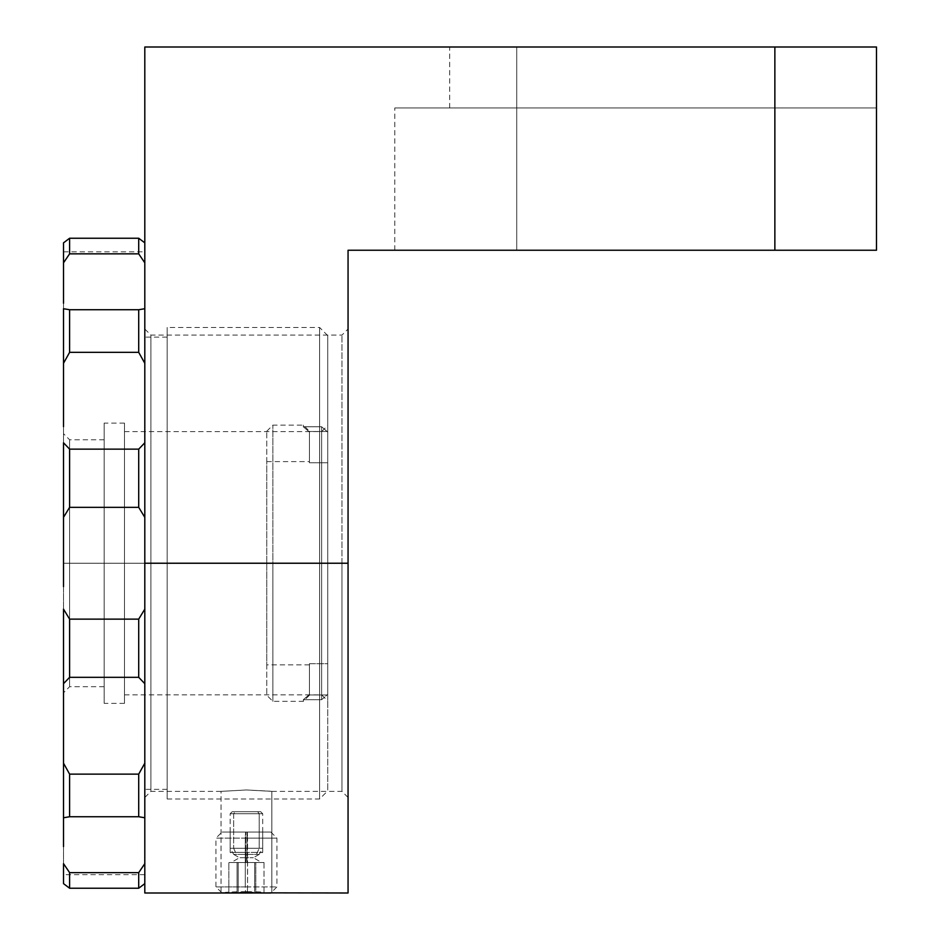 <?xml version="1.0" encoding="UTF-8"?>
<svg xmlns="http://www.w3.org/2000/svg" width="940" height="940" viewBox="0 0 940 940"><rect width="100%" height="100%" fill="white"/><g stroke="black" fill="none" stroke-linecap="round" stroke-linejoin="round"><path stroke-width="0.7" stroke-dasharray="4.7 3.53" d="M341.96 563.236L341.96 335.098L341.96 563.236L348.059 563.236L341.96 563.236L341.96 335.098L341.96 563.236L150.905 563.236L150.905 335.098L150.905 563.236L144.807 563.236L341.96 563.236L150.905 563.236L150.905 335.098L150.905 563.236L341.96 563.236L341.96 791.374L341.96 563.236L348.059 563.236L348.059 329L348.059 893L348.059 250.24L774.866 250.24L774.866 47L144.807 47L144.807 893L144.807 329L144.807 797.473L144.807 563.236L348.059 563.236L348.059 797.473L348.059 329L348.059 563.236L341.96 563.236L341.96 791.374L341.96 563.236M271.836 893L269.897 892.859L271.836 893L271.836 791.374L269.897 791.175L271.836 791.374L271.836 893L246.445 892.025L221.029 893L221.029 791.374L246.445 789.964L269.897 791.175L246.445 789.964L221.029 791.374L246.409 789.964L271.343 791.327L246.409 789.964L221.029 791.374L221.029 893L222.956 892.859L221.029 893M63.509 539.854L63.509 563.236L144.807 563.236L144.807 47L876.491 47L516.741 47L876.491 47L876.491 107.971L516.741 107.971L516.741 47L876.491 47L876.491 107.971L449.673 107.971L516.741 107.971L516.741 47L516.741 107.971L876.491 107.971L876.491 47L449.673 47L516.741 47L516.741 107.971L876.491 107.971L876.491 47L876.491 250.24L876.491 107.971L876.491 250.24L348.059 250.24L348.059 797.473L348.059 563.236L144.807 563.236L150.905 563.236L150.905 791.374L150.905 563.236L144.807 563.236L144.807 797.473L144.807 563.236L63.509 563.236L63.509 609.132L69.607 619.131L138.709 619.131L144.807 609.132L144.807 563.236L167.167 563.236L144.807 563.236L144.807 789.341L144.807 442.787L144.807 517.341L138.709 507.341L69.607 507.341L69.607 449.144L138.709 449.144L138.709 507.341L138.709 449.144L144.807 442.787L144.807 242.849L144.807 262.824L138.709 253.847L69.607 253.847L69.607 238.243L138.709 238.243L138.709 253.847L138.709 238.243L69.607 238.243L69.607 253.847L63.509 262.824L63.509 242.849L63.509 251.814L63.509 242.849L69.607 238.243L63.509 242.849L63.509 308.72L63.509 262.824L69.607 253.847L138.709 253.847L144.807 262.824L144.807 479.471L144.807 363.298L144.807 442.787L138.709 449.144L69.607 449.144L69.607 507.341L63.509 517.341L63.509 308.72L69.607 309.73L138.709 309.73L138.709 352.336L69.607 352.336L69.607 309.73L69.607 352.336L138.709 352.336L138.709 309.73L144.807 308.72L144.807 262.824L144.807 308.72L138.709 309.73L69.607 309.73L63.509 308.72L63.509 442.787L69.607 449.144L63.509 442.787L63.509 563.236L69.607 563.236L69.607 439.767L69.607 563.236L63.509 563.236L63.509 433.669L63.509 563.236L63.509 517.341L69.607 507.341L138.709 507.341L144.807 517.341L144.807 479.471L144.807 789.341L144.807 337.131L144.807 563.236L167.167 563.236L167.167 789.341L167.167 563.236L327.731 563.236L319.6 563.236L319.6 799L319.6 563.236L167.167 563.236L167.167 799L167.167 563.236L319.6 563.236L319.6 799L319.6 327.473L319.6 563.236L167.167 563.236L167.167 327.473L167.167 563.236L167.167 337.131L167.167 563.236L144.807 563.236L144.807 337.131L144.807 683.686L144.807 586.619L144.807 647.014L144.807 609.132L138.709 619.131L138.709 677.329L69.607 677.329L69.607 619.131L138.709 619.131L138.709 677.329L69.607 677.329L63.509 683.686L63.509 586.619M269.897 892.859L246.445 892.025L222.956 892.859M516.741 47L449.673 47L516.741 47M876.491 107.971L394.8 107.971L876.491 107.971L876.491 250.24L516.741 250.24L516.741 107.971L876.491 107.971L516.741 107.971L516.741 250.24L394.8 250.24L516.741 250.24L516.741 107.971L394.8 107.971L516.741 107.971L516.741 250.24L876.491 250.24L876.491 107.971M876.491 47L876.491 250.24L774.866 250.24L774.866 47L876.491 47M150.905 563.236L150.905 791.374L150.905 563.236M327.731 563.236L327.731 790.869L327.731 563.236L321.633 563.236L321.633 431.601L321.633 563.236L327.731 563.236L327.731 335.603L327.731 790.869L327.731 425.503L327.731 700.982L327.731 563.236L124.491 563.236L124.491 423.118L124.491 563.236L104.164 563.236L124.491 563.236L124.491 431.601L124.491 563.236L321.633 563.236L321.633 431.601L321.633 563.236L124.491 563.236L321.633 563.236L321.633 694.883L321.633 563.236L327.731 563.236L327.731 700.982L327.731 563.236L319.6 563.236L319.6 327.473L319.6 563.236L327.731 563.236L327.731 335.603L327.731 563.236L321.633 563.236L321.633 694.883L321.633 426.772L327.731 432.13L327.731 563.236L327.731 462.762L327.731 563.236L266.76 563.236L272.858 563.236L266.76 563.236L266.76 695.236L266.76 563.236L327.731 563.236L327.731 432.13L327.731 462.762L309.436 462.762L327.731 462.762L327.731 694.355L327.731 432.13L327.731 563.236L266.76 563.236L266.76 431.237L266.76 695.236L266.76 461.611L266.76 563.236L327.731 563.236L327.731 694.355L327.12 694.966L308.825 694.966L309.436 694.355L309.436 663.711L327.731 663.711L309.436 663.711L309.436 664.862L309.436 663.711L327.731 663.711L327.731 694.355L327.731 663.711L309.436 663.711L309.436 694.355L309.436 663.711L309.436 694.355L308.825 694.966L327.12 694.966L327.731 694.355L327.731 432.13L327.12 431.507L308.825 431.507L309.436 432.13L309.436 462.762L309.436 432.13L309.436 462.762L309.436 461.611L309.436 462.762L327.731 462.762L327.731 432.13L327.731 462.762L309.436 462.762L309.436 432.13L308.825 431.507L327.12 431.507L327.731 432.13L321.633 426.772L321.633 699.701L303.338 699.701L321.633 699.701L321.633 563.236L272.858 563.236L272.858 701.334L272.858 563.236L321.633 563.236L272.858 563.236L272.858 701.334L272.858 425.139L272.858 563.236L321.633 563.236L321.633 426.772L303.338 426.772L321.633 426.772L321.633 699.701L327.12 694.966L308.825 694.966L309.436 694.355L303.338 699.701L303.338 701.334L303.338 699.701L308.825 694.966L303.338 699.701L303.338 701.334L303.338 699.701L321.633 699.701L327.12 694.966L308.825 694.966L303.338 699.701L321.633 699.701L327.731 694.355L321.633 699.701L321.633 563.236L327.731 563.236M104.164 563.236L104.164 423.118L104.164 563.236L104.164 439.767L104.164 563.236L69.607 563.236L104.164 563.236L69.607 563.236L69.607 439.767L69.607 563.236L104.164 563.236L104.164 686.705L104.164 423.118L104.164 703.367L104.164 439.767L104.164 686.705L104.164 563.236L124.491 563.236L124.491 703.367L124.491 423.118L124.491 694.883L124.491 431.601L124.491 563.236L104.164 563.236L104.164 703.367L104.164 563.236M63.509 883.635L63.509 609.132L69.607 619.131L69.607 677.329L63.509 683.686L63.509 763.186L69.607 774.137L138.709 774.137L138.709 816.743L69.607 816.743L69.607 774.137L69.607 816.743L63.509 817.765L63.509 763.186L69.607 774.137L138.709 774.137L144.807 763.186L144.807 683.686L138.709 677.329L144.807 683.686L144.807 647.014L144.807 792.103L144.807 683.686L144.807 763.186L138.709 774.137L138.709 816.743L69.607 816.743L63.509 817.765L63.509 863.66L69.607 872.637L138.709 872.637L138.709 888.23L69.607 888.23L69.607 872.637L69.607 888.23L138.709 888.23L138.709 872.637L144.807 863.66L144.807 883.635L144.807 863.66L144.807 883.635L138.709 888.23L144.807 883.635L144.807 817.765L138.709 816.743L144.807 817.765L144.807 846.587L144.807 792.103L144.807 863.66L138.709 872.637L69.607 872.637L63.509 863.66L63.509 883.635M63.509 279.885L63.509 303.268M63.509 386.14L63.509 426.643M63.509 699.83L63.509 740.332M63.509 823.217L63.509 846.587M63.509 563.236L63.509 433.669L63.509 563.236L69.607 563.236L69.607 686.705L69.607 563.236L63.509 563.236L63.509 692.803L63.509 563.236M124.491 563.236L124.491 703.367L124.491 563.236M167.167 563.236L167.167 327.473L167.167 563.236M69.607 563.236L69.607 686.705L69.607 563.236M144.807 883.635L144.807 874.67L144.807 883.635M144.807 242.849L144.807 251.814L144.807 242.849M247.572 886.902L247.373 892.025L247.572 886.902L276.924 886.902L247.572 886.902L247.572 838.127L276.924 838.127L245.293 838.127L245.528 832.029L270.826 832.029L247.338 832.029L247.572 886.902L215.942 886.902L247.572 886.902M245.293 886.902L276.924 886.902L245.293 886.902L245.293 838.127L276.924 838.127L215.942 838.127L245.293 838.127L245.293 886.902L215.942 886.902L245.293 886.902L245.528 893L245.293 886.902M270.826 832.029L276.924 838.127L276.924 886.902L270.826 893L222.063 893M246.691 857.727L239.477 857.727L246.174 857.727L245.869 862.509L231.193 862.509L246.997 862.509L247.044 852.357L230.171 852.357L245.822 852.357L246.174 857.727L239.477 857.727L253.389 857.727L246.174 857.727L245.822 852.357L230.171 852.357L247.044 852.357L247.044 832.029L230.171 832.029L245.822 832.029L245.822 852.357L245.822 832.029L230.183 832.029L270.802 832.029L222.063 832.029L262.695 832.029L247.044 832.029L247.044 852.357L262.695 852.357L245.822 852.357L262.695 852.357L247.044 852.357L246.997 862.509L261.661 862.509L245.869 862.509L264.022 862.509L228.843 862.509L264.022 862.509L264.022 893L228.843 893L264.022 893L254.658 893L254.658 862.509L254.658 893L237.068 893L237.068 862.509L237.068 893L228.843 893L228.843 862.509L228.843 893L238.208 893L238.208 862.509L238.208 893L255.797 893L255.797 862.509L246.997 862.509L259.91 862.509L255.797 862.509L255.797 893L264.022 893L264.022 862.509L232.956 862.509L245.869 862.509L246.174 857.727L253.389 857.727L246.691 857.727M270.802 893L222.04 893L215.942 886.902L215.942 838.127L247.572 838.127L247.338 832.029L222.04 832.029L245.528 832.029L245.293 838.127L215.942 838.127L222.04 832.029M233.649 848.291L236.422 854.389L259.17 854.389L256.444 854.389L259.217 848.291L262.695 848.291L233.649 848.291L262.695 848.291L259.217 848.291L259.217 813.735L257.619 811.702L260.662 811.702L235.247 811.702L233.649 813.735L262.695 813.735L233.649 813.735L233.649 848.291L233.649 813.735L230.171 813.735L259.217 813.735L259.217 848.291L230.171 848.291L259.217 848.291L256.444 854.389L233.778 854.389L259.088 854.389L233.696 854.389L236.422 854.389L233.649 848.291M257.619 811.702L232.309 811.702L257.619 811.702L259.217 813.735L230.171 813.735L233.649 813.735L235.247 811.702L232.204 811.702L257.619 811.702M303.338 426.772L303.338 425.139L303.338 426.772L321.633 426.772L327.12 431.507L308.825 431.507L303.338 426.772L321.633 426.772L327.12 431.507L308.825 431.507L303.338 426.772L308.825 431.507L303.338 426.772L303.338 425.139L303.338 426.772M266.76 563.236L266.76 664.862L266.76 563.236L272.858 563.236L272.858 425.139L272.858 563.236L266.76 563.236L266.76 431.237L266.76 563.236M309.436 694.355L309.436 695.236L309.436 694.355M309.436 432.13L308.825 431.507L309.436 432.13L309.436 431.237L309.436 432.13M144.807 329L150.905 335.098L341.96 335.098L348.059 329M449.673 107.971L449.673 47M348.059 797.473L341.96 791.374L271.836 791.374M144.807 797.473L150.905 791.374L221.029 791.374M394.8 250.24L394.8 107.971M167.167 799L319.6 799L327.731 790.869M124.491 431.601L321.633 431.601L327.731 425.503M104.164 439.767L69.607 439.767L63.509 433.669M167.167 789.341L144.807 789.341M124.491 423.118L104.164 423.118M327.731 335.603L319.6 327.473L167.167 327.473M104.164 686.705L69.607 686.705L63.509 692.803M124.491 694.883L321.633 694.883L327.731 700.982M124.491 703.367L104.164 703.367M167.167 337.131L144.807 337.131M144.807 874.67L63.509 874.67M63.509 251.814L144.807 251.814M230.171 832.029L230.171 852.357L239.477 857.727L231.193 862.509M262.695 832.029L262.695 852.357L253.389 857.727L261.673 862.509M260.662 811.702L262.695 813.735L262.695 848.291L259.17 854.389M232.204 811.702L230.171 813.735L230.171 848.291L233.696 854.389M309.436 695.236L303.338 701.334L272.858 701.334L266.76 695.236M266.76 461.611L309.436 461.611M266.76 431.237L272.858 425.139L303.338 425.139L309.436 431.237M309.436 664.862L266.76 664.862"/><path stroke-width="1.41" d="M876.491 250.24L876.491 47L144.807 47L774.866 47L774.866 250.24L348.059 250.24L348.059 563.236L144.807 563.236L144.807 47L144.807 893L144.807 563.236L348.059 563.236L348.059 250.24L876.491 250.24L876.491 47L774.866 47L774.866 250.24L876.491 250.24M348.059 893L348.059 563.236L348.059 893L269.897 892.859M260.521 892.318L256.138 892.166L260.521 892.318M251.368 892.06L246.409 892.025L251.368 892.06M241.463 892.06L246.409 892.025L241.463 892.06M232.309 892.318L236.692 892.166L232.309 892.318M225.306 892.695L228.455 892.507L225.306 892.695M221.523 892.965L222.956 892.859M63.509 740.332L63.509 817.765L69.607 816.743L69.607 774.137L69.607 816.743L138.709 816.743L138.709 774.137L69.607 774.137L63.509 763.186L63.509 823.217M138.709 888.23L138.709 872.637L69.607 872.637L69.607 888.23L138.709 888.23L144.807 883.635L138.709 888.23L138.709 872.637L69.607 872.637L63.509 863.66L63.509 883.635L69.607 888.23L69.607 872.637L63.509 863.66L63.509 883.635L69.607 888.23L63.509 883.635L69.607 888.23L138.709 888.23M63.509 303.268L63.509 262.824L69.607 253.847L138.709 253.847L138.709 238.243L144.807 242.849L138.709 238.243L144.807 242.849L138.709 238.243L69.607 238.243L63.509 242.849L63.509 262.824L69.607 253.847L69.607 238.243L69.607 253.847L138.709 253.847L138.709 238.243L69.607 238.243L63.509 242.849L63.509 279.885M63.509 426.643L63.509 363.298L69.607 352.336L63.509 363.298L69.607 352.336L138.709 352.336L144.807 363.298L138.709 352.336L144.807 363.298L138.709 352.336L138.709 309.73L144.807 308.72L138.709 309.73L69.607 309.73L63.509 308.72L63.509 363.298L69.607 352.336L69.607 309.73L69.607 352.336L138.709 352.336L138.709 309.73L69.607 309.73L63.509 308.72L63.509 386.14M63.509 586.619L63.509 517.341L69.607 507.341L138.709 507.341L138.709 449.144L144.807 442.787L138.709 449.144L69.607 449.144L63.509 442.787L63.509 517.341L69.607 507.341L69.607 449.144L69.607 507.341L138.709 507.341L138.709 449.144L69.607 449.144L63.509 442.787L63.509 539.854M63.509 846.587L63.509 817.765L69.607 816.743L138.709 816.743L138.709 774.137L144.807 763.186L138.709 774.137L69.607 774.137L63.509 763.186L63.509 683.686L69.607 677.329L138.709 677.329L138.709 619.131L144.807 609.132L138.709 619.131L69.607 619.131L63.509 609.132L63.509 683.686L69.607 677.329L69.607 619.131L69.607 677.329L138.709 677.329L138.709 619.131L69.607 619.131L63.509 609.132L63.509 699.83M138.709 816.743L144.807 817.765L138.709 816.743M144.807 863.66L138.709 872.637L144.807 863.66M138.709 677.329L144.807 683.686L138.709 677.329M138.709 507.341L144.807 517.341L138.709 507.341M138.709 253.847L144.807 262.824L138.709 253.847M222.063 893L247.338 893L247.373 892.025L247.338 893L270.896 892.93M221.969 892.93L270.802 893M144.807 893L221.029 893"/></g></svg>

